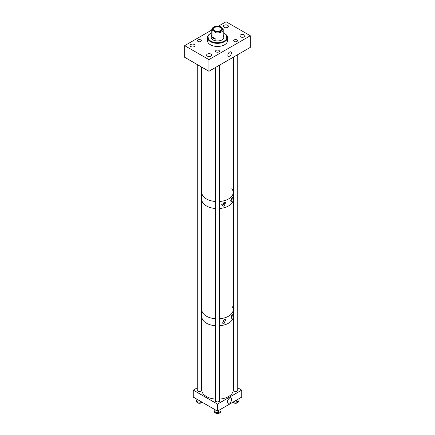 <?xml version="1.0" encoding="UTF-8"?>
<svg xmlns="http://www.w3.org/2000/svg" width="435" height="435" viewBox="0 0 435 435"><rect width="100%" height="100%" fill="white"/><g stroke="black" fill="none" stroke-linecap="round" stroke-linejoin="round"><path stroke-width="0.65" d="M229.615 52.048A2.518 1.452 -60 0 1 230.871 51.923A2.518 1.452 -60 0 1 231.257 53.94A2.518 1.452 -60 0 1 229.615 56.153A2.518 1.452 -60 0 1 228.359 56.278A2.518 1.452 -60 0 1 227.973 54.261A2.518 1.452 -60 0 1 229.615 52.048M210.893 54.065A2.501 1.446 0 0 0 208.169 53.75A2.501 1.446 0 0 0 206.625 55.082A2.501 1.446 0 0 0 207.354 56.104A2.501 1.446 0 0 0 210.083 56.419A2.501 1.446 0 0 0 211.627 55.082A2.501 1.446 0 0 0 210.893 54.065M218.859 50.346A1.919 1.109 0 0 0 216.766 50.107A1.919 1.109 0 0 0 215.581 51.129A1.919 1.109 0 0 0 216.141 51.912A1.919 1.109 0 0 0 218.234 52.151A1.919 1.109 0 0 0 219.419 51.129A1.919 1.109 0 0 0 218.859 50.346M194.336 44.506A2.501 1.446 0 0 0 191.612 44.191A2.501 1.446 0 0 0 190.068 45.523A2.501 1.446 0 0 0 190.802 46.545A2.501 1.446 0 0 0 193.526 46.86A2.501 1.446 0 0 0 195.07 45.523A2.501 1.446 0 0 0 194.336 44.506M200.774 39.906A1.919 1.109 0 0 0 198.686 39.667A1.919 1.109 0 0 0 197.501 40.689A1.919 1.109 0 0 0 198.061 41.472A1.919 1.109 0 0 0 200.154 41.711A1.919 1.109 0 0 0 201.34 40.689A1.919 1.109 0 0 0 200.774 39.906M244.198 34.833A2.501 1.446 0 0 0 241.474 34.523A2.501 1.446 0 0 0 239.93 35.855A2.501 1.446 0 0 0 240.664 36.877A2.501 1.446 0 0 0 243.388 37.187A2.501 1.446 0 0 0 244.932 35.855A2.501 1.446 0 0 0 244.198 34.833M227.646 25.273A2.501 1.446 0 0 0 224.917 24.964A2.501 1.446 0 0 0 223.372 26.296A2.501 1.446 0 0 0 224.107 27.318A2.501 1.446 0 0 0 226.831 27.628A2.501 1.446 0 0 0 228.375 26.296A2.501 1.446 0 0 0 227.646 25.273M236.939 39.906A1.919 1.109 0 0 0 234.846 39.667A1.919 1.109 0 0 0 233.66 40.689A1.919 1.109 0 0 0 234.226 41.472A1.919 1.109 0 0 0 236.314 41.711A1.919 1.109 0 0 0 237.499 40.689A1.919 1.109 0 0 0 236.939 39.906M218.386 26.192L226.075 21.75L250.304 35.741L208.925 59.628L184.696 45.642L211.791 29.999M184.696 45.642L184.696 57.3L208.925 71.286L250.304 47.393L250.304 35.741M208.925 71.286L208.925 59.628M211.791 35.425A6.481 3.741 0 0 0 211.018 37.193A6.481 3.741 0 0 0 217.957 40.928A6.481 3.741 0 0 0 223.981 37.193A6.481 3.741 0 0 0 223.209 35.425M211.791 36.002A6.481 3.741 0 0 0 211.04 37.481M211.791 36.741A7.797 4.502 0 0 0 211.084 37.252M211.791 32.783A9.537 5.508 0 0 0 210.757 33.299A9.537 5.508 0 0 0 207.968 37.067L208.05 37.067A0.892 0.517 180 0 1 209.007 37.579A0.892 0.517 180 0 1 208.18 38.09L208.093 38.095A9.537 5.508 0 0 0 218.174 42.684A9.537 5.508 0 0 0 227.032 37.318L226.95 37.323A0.892 0.517 180 0 1 225.993 36.806A0.892 0.517 180 0 1 226.82 36.295L226.907 36.29A9.537 5.508 0 0 0 224.242 33.299A9.537 5.508 0 0 0 223.209 32.783M210.757 33.299L210.431 33.484A9.994 5.769 0 0 0 207.506 37.459L207.968 37.067M227.494 37.671A9.994 5.769 0 0 1 218.207 43.321A9.994 5.769 0 0 1 207.636 38.487L207.636 39.884A9.994 5.769 180 0 1 207.506 38.965L207.506 40.689A9.994 5.769 0 0 0 218.207 46.447A9.994 5.769 0 0 0 227.494 40.689L227.494 38.965A9.994 5.769 180 0 1 227.494 39.068L227.494 37.671L227.032 37.318M227.364 37.573L227.364 36.643A9.994 5.769 0 0 0 224.569 33.484L224.242 33.299M207.506 38.965A9.994 5.769 180 0 1 207.506 38.862L207.506 37.459M207.636 38.487L208.093 38.095M227.364 36.643L226.907 36.29M223.916 37.252A7.797 4.502 0 0 0 223.209 36.741M223.96 37.481A6.481 3.741 0 0 0 223.209 36.002M214.754 27.448A3.882 2.24 0 0 0 213.618 29.031A3.882 2.24 0 0 0 216.016 31.102A3.882 2.24 0 0 0 220.246 30.619A3.882 2.24 0 0 0 221.382 29.031A3.882 2.24 0 0 0 218.984 26.959A3.882 2.24 0 0 0 214.754 27.448M212.014 30.532L212.014 36.904A5.709 3.295 0 0 0 215.912 39.15L215.912 32.777A5.709 3.295 0 0 0 221.54 31.945A5.709 3.295 0 0 0 223.209 29.613A5.709 3.295 0 0 0 222.986 28.694L221.04 26.992A5.002 2.887 0 0 0 213.96 26.992L213.96 26.992A5.002 2.887 0 0 0 213.96 31.075L212.014 30.532A5.709 3.295 0 0 1 211.791 29.613A5.709 3.295 0 0 1 213.46 27.28L213.96 26.992L213.46 27.28M215.912 32.777L213.96 31.075A5.002 2.887 0 0 0 221.04 31.075A5.002 2.887 0 0 0 221.04 26.992M212.014 36.904L215.912 39.15M224.139 206.19L225.705 202.351L224.139 202.259L222.41 206.011L224.139 206.19M221.97 205.641A2.409 1.392 120 0 0 222.785 205.412A2.409 1.392 120 0 0 224.471 202.188M231.686 201.867L232.377 197.517L231.686 197.936L230.833 202.188L231.686 201.867M230.441 200.986A2.409 1.392 120 0 0 231.953 197.653M206.397 205.918A15.703 9.064 0 0 0 215.352 208.49A15.703 9.064 0 0 1 201.927 200.676A15.703 9.064 0 0 1 201.796 199.507A15.703 9.064 0 0 0 206.397 205.918M233.203 57.268L233.203 192.509A15.703 9.064 0 0 1 219.648 201.492A15.703 9.064 0 0 0 233.203 192.509L233.203 199.507A15.703 9.064 0 0 1 219.648 208.49A15.703 9.064 0 0 0 233.203 199.507A15.703 9.064 0 0 0 233.073 198.338M206.397 198.92A15.703 9.064 0 0 0 215.352 201.492A15.703 9.064 0 0 1 209.953 200.464A15.703 9.064 0 0 1 201.796 192.509A15.703 9.064 0 0 0 206.397 198.92M233.203 192.509A15.703 9.064 0 0 0 231.779 188.736M230.566 200.22A1.593 0.919 120 0 0 231.42 198.289M221.692 204.385A1.593 0.919 120 0 0 221.986 204.825A1.593 0.919 120 0 0 222.785 204.749A1.593 0.919 120 0 0 223.829 202.357M231.73 315.119L232.382 314.728L231.73 318.85L230.936 319.165L231.73 315.119M224.139 319.6L225.629 319.687L224.139 323.33L222.508 323.161L224.139 319.6M206.397 316.163A15.703 9.064 0 0 0 215.352 318.735A15.703 9.064 0 0 1 201.927 310.922A15.703 9.064 0 0 1 201.796 309.753A15.703 9.064 0 0 0 206.397 316.163M233.203 199.507L233.203 309.753A15.703 9.064 0 0 1 219.648 318.735A15.703 9.064 0 0 0 233.203 309.753A15.703 9.064 0 0 0 231.779 305.974M206.397 323.161A15.703 9.064 0 0 0 215.352 325.728A15.703 9.064 0 0 1 201.796 316.745A15.703 9.064 0 0 0 206.397 323.161M233.203 309.753L233.203 316.745A15.703 9.064 0 0 1 228.478 323.232A15.703 9.064 0 0 1 219.648 325.728A15.703 9.064 0 0 0 233.203 316.745L233.203 390.113A15.703 9.064 0 0 1 228.478 396.595A15.703 9.064 0 0 1 219.648 399.096M229.615 398.058A3.023 1.745 -60 0 1 231.126 397.911A3.023 1.745 -60 0 1 231.589 400.33A3.023 1.745 -60 0 1 229.615 402.995A3.023 1.745 -60 0 1 228.103 403.147A3.023 1.745 -60 0 1 227.641 400.722A3.023 1.745 -60 0 1 229.615 398.058M227.869 400.108A3.023 1.745 120 0 0 228.38 399.227M233.432 389.597A2.316 1.338 0 0 0 233.258 390.113A2.316 1.338 0 0 0 233.938 391.06A2.316 1.338 0 0 0 236.461 391.348A2.316 1.338 0 0 0 237.891 390.113A2.316 1.338 0 0 0 237.727 389.613M197.272 389.613A2.316 1.338 0 0 0 197.109 390.113A2.316 1.338 0 0 0 197.784 391.06A2.316 1.338 0 0 0 200.312 391.348A2.316 1.338 0 0 0 201.742 390.113A2.316 1.338 0 0 0 201.568 389.597M215.352 400.042A2.316 1.338 0 0 0 215.184 400.548A2.316 1.338 0 0 0 215.858 401.494A2.316 1.338 0 0 0 218.386 401.782A2.316 1.338 0 0 0 219.816 400.548A2.316 1.338 0 0 0 219.648 400.042M217.5 411.097L217.5 404.099L193.27 390.113L193.27 397.106L217.5 411.097L241.729 397.106L241.729 390.113L237.727 387.803M193.27 390.113L197.272 387.803M217.5 404.099L241.729 390.113M220.545 411.423L220.545 411.722A3.045 1.756 180 0 1 218.745 413.326A3.045 1.756 180 0 1 215.472 413.027A3.045 1.756 180 0 1 214.455 411.722L214.455 411.037M218.669 410.422L218.669 412.63L221.013 411.118L221.013 409.069M218.669 412.63L215.118 412.201L213.987 410.216L213.987 409.069M215.118 409.721L215.118 412.201M196.914 399.21L196.914 401.717L200.312 402.244L201.242 401.706M196.914 401.717L195.973 399.694L195.973 398.667M200.312 401.168L200.312 402.244M202.052 402.174A3.045 1.756 180 0 1 198.626 402.979A3.045 1.756 180 0 1 196.381 401.282L196.381 400.575M238.619 400.912L238.619 401.282A3.045 1.756 180 0 1 238.576 401.587A3.045 1.756 180 0 1 236.118 403.011A3.045 1.756 180 0 1 232.948 402.174M233.492 401.864L236.77 402.19L239.092 400.586L239.092 398.629M236.77 399.972L236.77 402.19M201.796 67.169L201.796 390.113A15.703 9.064 0 0 0 215.352 399.096M215.629 413.109A2.148 1.24 0 0 0 219.207 413.25A2.148 1.24 0 0 0 219.37 413.109M233.72 402.679A2.148 1.24 0 0 0 234.063 402.935A2.148 1.24 0 0 0 237.45 402.669M197.55 402.669A2.148 1.24 0 0 0 200.78 403.017A2.148 1.24 0 0 0 201.28 402.679M226.82 37.323L226.82 36.295M208.05 38.128L208.05 37.067M223.209 38.965L223.209 29.613M211.791 38.965L211.791 29.613M219.648 65.098L219.648 401.054M215.352 67.577L215.352 401.054M237.727 54.658L237.727 390.608M233.432 57.137L233.432 390.625M197.272 64.559L197.272 390.608M201.568 67.039L201.568 390.625"/></g></svg>
